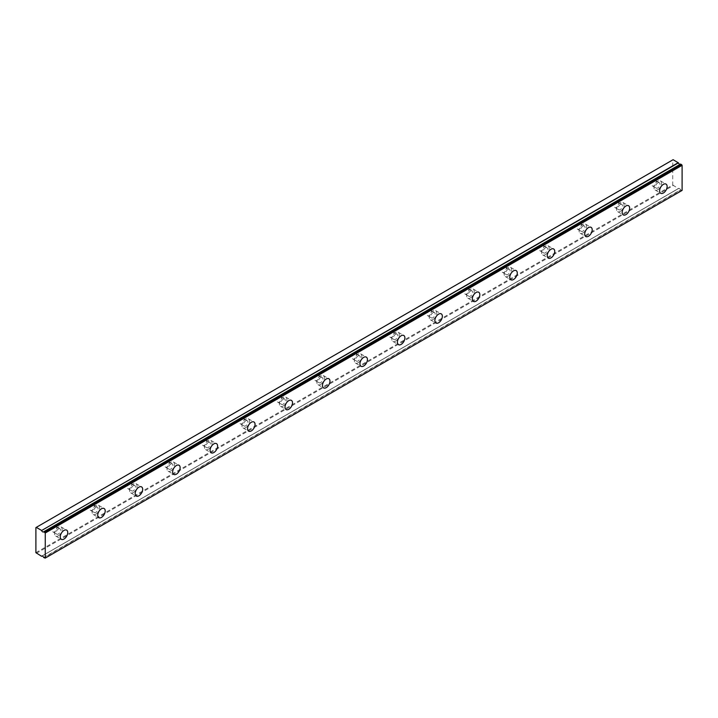 <?xml version="1.0" encoding="UTF-8"?>
<svg xmlns="http://www.w3.org/2000/svg" width="718" height="718" viewBox="0 0 718 718"><rect width="100%" height="100%" fill="white"/><g stroke="black" fill="none" stroke-linecap="round" stroke-linejoin="round"><path stroke-width="0.54" stroke-dasharray="3.59 2.69" d="M657.751 182.911A3.087 1.786 -60 0 1 659.295 182.758A3.087 1.786 -60 0 1 659.77 185.235A3.087 1.786 -60 0 1 657.751 187.963A3.087 1.786 -60 0 1 656.207 188.116A3.087 1.786 -60 0 1 655.731 185.639A3.087 1.786 -60 0 1 657.751 182.911M654.008 180.748A3.087 1.786 -60 0 1 655.552 180.595A3.087 1.786 -60 0 1 656.028 183.072A3.087 1.786 -60 0 1 654.008 185.8A3.087 1.786 -60 0 1 652.456 185.953A3.087 1.786 -60 0 1 651.989 183.476A3.087 1.786 -60 0 1 654.008 180.748M58.373 528.96A3.087 1.786 -60 0 1 59.926 528.807A3.087 1.786 -60 0 1 60.393 531.284A3.087 1.786 -60 0 1 58.373 534.004A3.087 1.786 -60 0 1 56.83 534.156A3.087 1.786 -60 0 1 56.354 531.679A3.087 1.786 -60 0 1 58.373 528.96M54.631 526.797A3.087 1.786 -60 0 1 56.175 526.644A3.087 1.786 -60 0 1 56.65 529.121A3.087 1.786 -60 0 1 54.631 531.841A3.087 1.786 -60 0 1 53.087 531.993A3.087 1.786 -60 0 1 52.611 529.516A3.087 1.786 -60 0 1 54.631 526.797M95.835 507.33A3.087 1.786 -60 0 1 97.379 507.177A3.087 1.786 -60 0 1 97.854 509.654A3.087 1.786 -60 0 1 95.835 512.374A3.087 1.786 -60 0 1 94.291 512.526A3.087 1.786 -60 0 1 93.816 510.058A3.087 1.786 -60 0 1 95.835 507.33M92.092 505.167A3.087 1.786 -60 0 1 93.636 505.014A3.087 1.786 -60 0 1 94.112 507.491A3.087 1.786 -60 0 1 92.092 510.211A3.087 1.786 -60 0 1 90.549 510.363A3.087 1.786 -60 0 1 90.073 507.895A3.087 1.786 -60 0 1 92.092 505.167M133.297 485.7A3.087 1.786 -60 0 1 134.84 485.547A3.087 1.786 -60 0 1 135.316 488.025A3.087 1.786 -60 0 1 133.297 490.753A3.087 1.786 -60 0 1 131.753 490.906A3.087 1.786 -60 0 1 131.277 488.428A3.087 1.786 -60 0 1 133.297 485.7M129.554 483.537A3.087 1.786 -60 0 1 131.098 483.385A3.087 1.786 -60 0 1 131.573 485.862A3.087 1.786 -60 0 1 129.554 488.59A3.087 1.786 -60 0 1 128.01 488.743A3.087 1.786 -60 0 1 127.535 486.265A3.087 1.786 -60 0 1 129.554 483.537M170.758 464.079A3.087 1.786 -60 0 1 172.302 463.918A3.087 1.786 -60 0 1 172.778 466.395A3.087 1.786 -60 0 1 170.758 469.123A3.087 1.786 -60 0 1 169.215 469.276A3.087 1.786 -60 0 1 168.739 466.799A3.087 1.786 -60 0 1 170.758 464.079M167.016 461.916A3.087 1.786 -60 0 1 168.559 461.764A3.087 1.786 -60 0 1 169.035 464.232A3.087 1.786 -60 0 1 167.016 466.96A3.087 1.786 -60 0 1 165.472 467.113A3.087 1.786 -60 0 1 164.996 464.636A3.087 1.786 -60 0 1 167.016 461.916M208.22 442.45A3.087 1.786 -60 0 1 209.764 442.297A3.087 1.786 -60 0 1 210.239 444.774A3.087 1.786 -60 0 1 208.22 447.493A3.087 1.786 -60 0 1 206.676 447.646A3.087 1.786 -60 0 1 206.201 445.169A3.087 1.786 -60 0 1 208.22 442.45M204.477 440.287A3.087 1.786 -60 0 1 206.021 440.134A3.087 1.786 -60 0 1 206.497 442.611A3.087 1.786 -60 0 1 204.477 445.331A3.087 1.786 -60 0 1 202.925 445.483A3.087 1.786 -60 0 1 202.458 443.006A3.087 1.786 -60 0 1 204.477 440.287M245.682 420.82A3.087 1.786 -60 0 1 247.225 420.667A3.087 1.786 -60 0 1 247.701 423.144A3.087 1.786 -60 0 1 245.682 425.864A3.087 1.786 -60 0 1 244.138 426.016A3.087 1.786 -60 0 1 243.662 423.539A3.087 1.786 -60 0 1 245.682 420.82M241.939 418.657A3.087 1.786 -60 0 1 243.483 418.504A3.087 1.786 -60 0 1 243.949 420.981A3.087 1.786 -60 0 1 241.939 423.701A3.087 1.786 -60 0 1 240.386 423.853A3.087 1.786 -60 0 1 239.92 421.376A3.087 1.786 -60 0 1 241.939 418.657M283.143 399.19A3.087 1.786 -60 0 1 284.687 399.037A3.087 1.786 -60 0 1 285.163 401.515A3.087 1.786 -60 0 1 283.143 404.234A3.087 1.786 -60 0 1 281.6 404.396A3.087 1.786 -60 0 1 281.124 401.918A3.087 1.786 -60 0 1 283.143 399.19M279.392 397.027A3.087 1.786 -60 0 1 280.944 396.874A3.087 1.786 -60 0 1 281.411 399.352A3.087 1.786 -60 0 1 279.392 402.071A3.087 1.786 -60 0 1 277.848 402.233A3.087 1.786 -60 0 1 277.372 399.755A3.087 1.786 -60 0 1 279.392 397.027M320.605 377.56A3.087 1.786 -60 0 1 322.149 377.408A3.087 1.786 -60 0 1 322.624 379.885A3.087 1.786 -60 0 1 320.605 382.613A3.087 1.786 -60 0 1 319.061 382.766A3.087 1.786 -60 0 1 318.586 380.289A3.087 1.786 -60 0 1 320.605 377.56M316.853 375.397A3.087 1.786 -60 0 1 318.406 375.245A3.087 1.786 -60 0 1 318.873 377.722A3.087 1.786 -60 0 1 316.853 380.45A3.087 1.786 -60 0 1 315.31 380.603A3.087 1.786 -60 0 1 314.834 378.126A3.087 1.786 -60 0 1 316.853 375.397M358.067 355.94A3.087 1.786 -60 0 1 359.61 355.787A3.087 1.786 -60 0 1 360.086 358.255A3.087 1.786 -60 0 1 358.067 360.983A3.087 1.786 -60 0 1 356.514 361.136A3.087 1.786 -60 0 1 356.047 358.659A3.087 1.786 -60 0 1 358.067 355.94M354.315 353.777A3.087 1.786 -60 0 1 355.859 353.624A3.087 1.786 -60 0 1 356.334 356.092A3.087 1.786 -60 0 1 354.315 358.82A3.087 1.786 -60 0 1 352.771 358.973A3.087 1.786 -60 0 1 352.296 356.496A3.087 1.786 -60 0 1 354.315 353.777M395.528 334.31A3.087 1.786 -60 0 1 397.072 334.157A3.087 1.786 -60 0 1 397.548 336.634A3.087 1.786 -60 0 1 395.528 339.354A3.087 1.786 -60 0 1 393.976 339.506A3.087 1.786 -60 0 1 393.509 337.029A3.087 1.786 -60 0 1 395.528 334.31M391.777 332.147A3.087 1.786 -60 0 1 393.32 331.994A3.087 1.786 -60 0 1 393.796 334.471A3.087 1.786 -60 0 1 391.777 337.191A3.087 1.786 -60 0 1 390.233 337.343A3.087 1.786 -60 0 1 389.757 334.866A3.087 1.786 -60 0 1 391.777 332.147M432.981 312.68A3.087 1.786 -60 0 1 434.534 312.527A3.087 1.786 -60 0 1 435 315.005A3.087 1.786 -60 0 1 432.981 317.724A3.087 1.786 -60 0 1 431.437 317.877A3.087 1.786 -60 0 1 430.971 315.399A3.087 1.786 -60 0 1 432.981 312.68M429.238 310.517A3.087 1.786 -60 0 1 430.782 310.364A3.087 1.786 -60 0 1 431.258 312.842A3.087 1.786 -60 0 1 429.238 315.561A3.087 1.786 -60 0 1 427.695 315.714A3.087 1.786 -60 0 1 427.219 313.236A3.087 1.786 -60 0 1 429.238 310.517M470.443 291.05A3.087 1.786 -60 0 1 471.995 290.898A3.087 1.786 -60 0 1 472.462 293.375A3.087 1.786 -60 0 1 470.443 296.103A3.087 1.786 -60 0 1 468.899 296.256A3.087 1.786 -60 0 1 468.423 293.779A3.087 1.786 -60 0 1 470.443 291.05M466.7 288.887A3.087 1.786 -60 0 1 468.244 288.735A3.087 1.786 -60 0 1 468.719 291.212A3.087 1.786 -60 0 1 466.7 293.94A3.087 1.786 -60 0 1 465.156 294.093A3.087 1.786 -60 0 1 464.681 291.616A3.087 1.786 -60 0 1 466.7 288.887M507.904 269.421A3.087 1.786 -60 0 1 509.448 269.268A3.087 1.786 -60 0 1 509.924 271.745A3.087 1.786 -60 0 1 507.904 274.473A3.087 1.786 -60 0 1 506.361 274.626A3.087 1.786 -60 0 1 505.885 272.149A3.087 1.786 -60 0 1 507.904 269.421M504.162 267.258A3.087 1.786 -60 0 1 505.705 267.105A3.087 1.786 -60 0 1 506.181 269.582A3.087 1.786 -60 0 1 504.162 272.31A3.087 1.786 -60 0 1 502.618 272.463A3.087 1.786 -60 0 1 502.142 269.986A3.087 1.786 -60 0 1 504.162 267.258M545.366 247.8A3.087 1.786 -60 0 1 546.91 247.647A3.087 1.786 -60 0 1 547.385 250.124A3.087 1.786 -60 0 1 545.366 252.844A3.087 1.786 -60 0 1 543.822 252.996A3.087 1.786 -60 0 1 543.346 250.519A3.087 1.786 -60 0 1 545.366 247.8M541.623 245.637A3.087 1.786 -60 0 1 543.167 245.484A3.087 1.786 -60 0 1 543.643 247.961A3.087 1.786 -60 0 1 541.623 250.681A3.087 1.786 -60 0 1 540.08 250.833A3.087 1.786 -60 0 1 539.604 248.356A3.087 1.786 -60 0 1 541.623 245.637M582.828 226.17A3.087 1.786 -60 0 1 584.371 226.017A3.087 1.786 -60 0 1 584.847 228.495A3.087 1.786 -60 0 1 582.828 231.214A3.087 1.786 -60 0 1 581.284 231.367A3.087 1.786 -60 0 1 580.808 228.889A3.087 1.786 -60 0 1 582.828 226.17M579.085 224.007A3.087 1.786 -60 0 1 580.629 223.854A3.087 1.786 -60 0 1 581.104 226.332A3.087 1.786 -60 0 1 579.085 229.051A3.087 1.786 -60 0 1 577.541 229.204A3.087 1.786 -60 0 1 577.066 226.726A3.087 1.786 -60 0 1 579.085 224.007M620.289 204.54A3.087 1.786 -60 0 1 621.833 204.388A3.087 1.786 -60 0 1 622.309 206.865A3.087 1.786 -60 0 1 620.289 209.584A3.087 1.786 -60 0 1 618.745 209.737A3.087 1.786 -60 0 1 618.27 207.269A3.087 1.786 -60 0 1 620.289 204.54M616.547 202.377A3.087 1.786 -60 0 1 618.09 202.225A3.087 1.786 -60 0 1 618.566 204.702A3.087 1.786 -60 0 1 616.547 207.421A3.087 1.786 -60 0 1 614.994 207.574A3.087 1.786 -60 0 1 614.527 205.106A3.087 1.786 -60 0 1 616.547 202.377M657.751 189.758A5.295 3.06 120 0 0 661.215 185.091A5.295 3.06 120 0 0 660.398 180.846A5.295 3.06 120 0 0 657.751 181.107A5.295 3.06 120 0 0 654.286 185.782A5.295 3.06 120 0 0 655.103 190.028A5.295 3.06 120 0 0 657.751 189.758M58.373 535.808A5.295 3.06 120 0 0 61.838 531.14A5.295 3.06 120 0 0 61.021 526.895A5.295 3.06 120 0 0 58.373 527.156A5.295 3.06 120 0 0 54.918 531.823A5.295 3.06 120 0 0 55.726 536.068A5.295 3.06 120 0 0 58.373 535.808M95.835 514.178A5.295 3.06 120 0 0 99.299 509.511A5.295 3.06 120 0 0 98.483 505.266A5.295 3.06 120 0 0 95.835 505.526A5.295 3.06 120 0 0 92.38 510.193A5.295 3.06 120 0 0 93.187 514.438A5.295 3.06 120 0 0 95.835 514.178M133.297 492.548A5.295 3.06 120 0 0 136.761 487.881A5.295 3.06 120 0 0 135.944 483.636A5.295 3.06 120 0 0 133.297 483.905A5.295 3.06 120 0 0 129.841 488.572A5.295 3.06 120 0 0 130.649 492.817A5.295 3.06 120 0 0 133.297 492.548M170.758 470.927A5.295 3.06 120 0 0 174.223 466.251A5.295 3.06 120 0 0 173.406 462.006A5.295 3.06 120 0 0 170.758 462.275A5.295 3.06 120 0 0 167.294 466.942A5.295 3.06 120 0 0 168.111 471.188A5.295 3.06 120 0 0 170.758 470.927M208.22 449.297A5.295 3.06 120 0 0 211.684 444.63A5.295 3.06 120 0 0 210.868 440.385A5.295 3.06 120 0 0 208.22 440.646A5.295 3.06 120 0 0 204.756 445.313A5.295 3.06 120 0 0 205.572 449.558A5.295 3.06 120 0 0 208.22 449.297M245.682 427.668A5.295 3.06 120 0 0 249.146 423.001A5.295 3.06 120 0 0 248.329 418.756A5.295 3.06 120 0 0 245.682 419.016A5.295 3.06 120 0 0 242.217 423.683A5.295 3.06 120 0 0 243.034 427.928A5.295 3.06 120 0 0 245.682 427.668M283.143 406.038A5.295 3.06 120 0 0 286.599 401.371A5.295 3.06 120 0 0 285.791 397.126A5.295 3.06 120 0 0 283.143 397.386A5.295 3.06 120 0 0 279.679 402.062A5.295 3.06 120 0 0 280.496 406.307A5.295 3.06 120 0 0 283.143 406.038M320.605 384.417A5.295 3.06 120 0 0 324.06 379.741A5.295 3.06 120 0 0 323.253 375.496A5.295 3.06 120 0 0 320.605 375.765A5.295 3.06 120 0 0 317.141 380.432A5.295 3.06 120 0 0 317.957 384.677A5.295 3.06 120 0 0 320.605 384.417M358.067 362.787A5.295 3.06 120 0 0 361.522 358.12A5.295 3.06 120 0 0 360.714 353.875A5.295 3.06 120 0 0 358.067 354.136A5.295 3.06 120 0 0 354.602 358.803A5.295 3.06 120 0 0 355.419 363.048A5.295 3.06 120 0 0 358.067 362.787M395.528 341.158A5.295 3.06 120 0 0 398.984 336.491A5.295 3.06 120 0 0 398.176 332.246A5.295 3.06 120 0 0 395.528 332.506A5.295 3.06 120 0 0 392.064 337.173A5.295 3.06 120 0 0 392.872 341.418A5.295 3.06 120 0 0 395.528 341.158M432.981 319.528A5.295 3.06 120 0 0 436.445 314.861A5.295 3.06 120 0 0 435.638 310.616A5.295 3.06 120 0 0 432.981 310.876A5.295 3.06 120 0 0 429.526 315.543A5.295 3.06 120 0 0 430.333 319.788A5.295 3.06 120 0 0 432.981 319.528M470.443 297.898A5.295 3.06 120 0 0 473.907 293.231A5.295 3.06 120 0 0 473.099 288.986A5.295 3.06 120 0 0 470.443 289.246A5.295 3.06 120 0 0 466.987 293.922A5.295 3.06 120 0 0 467.795 298.167A5.295 3.06 120 0 0 470.443 297.898M507.904 276.277A5.295 3.06 120 0 0 511.369 271.601A5.295 3.06 120 0 0 510.552 267.356A5.295 3.06 120 0 0 507.904 267.626A5.295 3.06 120 0 0 504.449 272.293A5.295 3.06 120 0 0 505.257 276.538A5.295 3.06 120 0 0 507.904 276.277M545.366 254.648A5.295 3.06 120 0 0 548.83 249.981A5.295 3.06 120 0 0 548.014 245.736A5.295 3.06 120 0 0 545.366 245.996A5.295 3.06 120 0 0 541.91 250.663A5.295 3.06 120 0 0 542.718 254.908A5.295 3.06 120 0 0 545.366 254.648M582.828 233.018A5.295 3.06 120 0 0 586.292 228.351A5.295 3.06 120 0 0 585.475 224.106A5.295 3.06 120 0 0 582.828 224.366A5.295 3.06 120 0 0 579.372 229.033A5.295 3.06 120 0 0 580.18 233.278A5.295 3.06 120 0 0 582.828 233.018M620.289 211.388A5.295 3.06 120 0 0 623.754 206.721A5.295 3.06 120 0 0 622.937 202.476A5.295 3.06 120 0 0 620.289 202.736A5.295 3.06 120 0 0 616.825 207.403A5.295 3.06 120 0 0 617.642 211.648A5.295 3.06 120 0 0 620.289 211.388M35.9 552.68L672.739 185.002L672.739 159.917L35.9 527.586M682.1 190.414L680.7 190.037L43.87 557.707M672.739 185.002L678.411 188.61A1.768 1.023 60 0 1 678.591 188.448A1.768 1.023 60 0 1 680.547 189.839L680.7 190.037M36.277 553.327L673.107 185.657M681.723 190.629L44.893 558.299M678.411 188.61L41.994 556.046L678.384 188.637M43.708 557.518L680.547 189.839M41.42 556.297L678.25 188.619M655.552 180.595L659.295 182.758M56.175 526.644L59.926 528.807M93.636 505.014L97.379 507.177M131.098 483.385L134.84 485.547M168.559 461.764L172.302 463.918M206.021 440.134L209.764 442.297M243.483 418.504L247.225 420.667M280.944 396.874L284.687 399.037M318.406 375.245L322.149 377.408M355.859 353.624L359.61 355.787M393.32 331.994L397.072 334.157M430.782 310.364L434.534 312.527M468.244 288.735L471.995 290.898M505.705 267.105L509.448 269.268M543.167 245.484L546.91 247.647M580.629 223.854L584.371 226.017M618.09 202.225L621.833 204.388M680.359 164.26L43.529 531.93M660.398 180.846L666.017 184.095M61.021 526.895L66.648 530.135M98.483 505.266L104.101 508.515M135.944 483.636L141.563 486.885M173.406 462.006L179.024 465.255M210.868 440.385L216.486 443.625M248.329 418.756L253.948 421.996M285.791 397.126L291.409 400.375M323.253 375.496L328.871 378.745M360.714 353.875L366.333 357.115M398.176 332.246L403.794 335.486M435.638 310.616L441.256 313.856M473.099 288.986L478.718 292.235M510.552 267.356L516.179 270.605M548.014 245.736L553.632 248.975M585.475 224.106L591.093 227.346M622.937 202.476L628.555 205.725M652.456 185.953L656.207 188.116M53.087 531.993L56.83 534.156M90.549 510.363L94.291 512.526M128.01 488.743L131.753 490.906M165.472 467.113L169.215 469.276M202.925 445.483L206.676 447.646M240.386 423.853L244.138 426.016M277.848 402.233L281.6 404.396M315.31 380.603L319.061 382.766M352.771 358.973L356.514 361.136M390.233 337.343L393.976 339.506M427.695 315.714L431.437 317.877M465.156 294.093L468.899 296.256M502.618 272.463L506.361 274.626M540.08 250.833L543.822 252.996M577.541 229.204L581.284 231.367M614.994 207.574L618.745 209.737M678.591 188.448L41.761 556.127M655.103 190.028L660.722 193.268M55.726 536.068L61.344 539.317M93.187 514.438L98.806 517.687M130.649 492.817L136.267 496.057M168.111 471.188L173.729 474.427M205.572 449.558L211.191 452.807M243.034 427.928L248.652 431.177M280.496 406.307L286.114 409.547M317.957 384.677L323.576 387.917M355.419 363.048L361.037 366.288M392.872 341.418L398.499 344.667M430.333 319.788L435.952 323.037M467.795 298.167L473.413 301.407M505.257 276.538L510.875 279.778M542.718 254.908L548.337 258.148M580.18 233.278L585.798 236.527M617.642 211.648L623.26 214.897"/><path stroke-width="1.08" d="M680.574 164.072L43.708 531.769A1.768 1.023 60 0 1 43.529 531.93A1.768 1.023 60 0 1 42.64 531.841A1.768 1.023 60 0 1 41.581 530.539L678.411 162.86L673.107 159.701L35.9 527.586L35.9 552.68L41.581 556.288A1.768 1.023 60 0 1 41.761 556.127A1.768 1.023 60 0 1 43.708 557.518L45.261 558.083L45.261 532.998L43.87 531.76L680.7 164.081L43.87 531.76M680.108 164.332A1.768 1.023 60 0 1 679.479 164.171A1.768 1.023 60 0 1 678.411 162.86M663.369 193.007A5.295 3.06 120 0 0 666.834 188.34A5.295 3.06 120 0 0 666.017 184.095A5.295 3.06 120 0 0 663.369 184.355A5.295 3.06 120 0 0 659.905 189.022A5.295 3.06 120 0 0 660.722 193.268A5.295 3.06 120 0 0 663.369 193.007M63.992 539.047A5.295 3.06 120 0 0 67.456 534.38A5.295 3.06 120 0 0 66.648 530.135A5.295 3.06 120 0 0 63.992 530.405A5.295 3.06 120 0 0 60.536 535.072A5.295 3.06 120 0 0 61.344 539.317A5.295 3.06 120 0 0 63.992 539.047M101.453 517.427A5.295 3.06 120 0 0 104.918 512.76A5.295 3.06 120 0 0 104.101 508.515A5.295 3.06 120 0 0 101.453 508.775A5.295 3.06 120 0 0 97.998 513.442A5.295 3.06 120 0 0 98.806 517.687A5.295 3.06 120 0 0 101.453 517.427M138.915 495.797A5.295 3.06 120 0 0 142.379 491.13A5.295 3.06 120 0 0 141.563 486.885A5.295 3.06 120 0 0 138.915 487.145A5.295 3.06 120 0 0 135.46 491.812A5.295 3.06 120 0 0 136.267 496.057A5.295 3.06 120 0 0 138.915 495.797M176.377 474.167A5.295 3.06 120 0 0 179.841 469.5A5.295 3.06 120 0 0 179.024 465.255A5.295 3.06 120 0 0 176.377 465.515A5.295 3.06 120 0 0 172.921 470.182A5.295 3.06 120 0 0 173.729 474.427A5.295 3.06 120 0 0 176.377 474.167M213.838 452.537A5.295 3.06 120 0 0 217.303 447.87A5.295 3.06 120 0 0 216.486 443.625A5.295 3.06 120 0 0 213.838 443.886A5.295 3.06 120 0 0 210.374 448.562A5.295 3.06 120 0 0 211.191 452.807A5.295 3.06 120 0 0 213.838 452.537M251.3 430.917A5.295 3.06 120 0 0 254.764 426.241A5.295 3.06 120 0 0 253.948 421.996A5.295 3.06 120 0 0 251.3 422.265A5.295 3.06 120 0 0 247.836 426.932A5.295 3.06 120 0 0 248.652 431.177A5.295 3.06 120 0 0 251.3 430.917M288.762 409.287A5.295 3.06 120 0 0 292.226 404.62A5.295 3.06 120 0 0 291.409 400.375A5.295 3.06 120 0 0 288.762 400.635A5.295 3.06 120 0 0 285.297 405.302A5.295 3.06 120 0 0 286.114 409.547A5.295 3.06 120 0 0 288.762 409.287M326.223 387.657A5.295 3.06 120 0 0 329.679 382.99A5.295 3.06 120 0 0 328.871 378.745A5.295 3.06 120 0 0 326.223 379.005A5.295 3.06 120 0 0 322.759 383.672A5.295 3.06 120 0 0 323.576 387.917A5.295 3.06 120 0 0 326.223 387.657M363.685 366.027A5.295 3.06 120 0 0 367.14 361.36A5.295 3.06 120 0 0 366.333 357.115A5.295 3.06 120 0 0 363.685 357.376A5.295 3.06 120 0 0 360.221 362.043A5.295 3.06 120 0 0 361.037 366.288A5.295 3.06 120 0 0 363.685 366.027M401.147 344.398A5.295 3.06 120 0 0 404.602 339.731A5.295 3.06 120 0 0 403.794 335.486A5.295 3.06 120 0 0 401.147 335.746A5.295 3.06 120 0 0 397.682 340.422A5.295 3.06 120 0 0 398.499 344.667A5.295 3.06 120 0 0 401.147 344.398M438.608 322.777A5.295 3.06 120 0 0 442.064 318.101A5.295 3.06 120 0 0 441.256 313.856A5.295 3.06 120 0 0 438.608 314.125A5.295 3.06 120 0 0 435.144 318.792A5.295 3.06 120 0 0 435.952 323.037A5.295 3.06 120 0 0 438.608 322.777M476.061 301.147A5.295 3.06 120 0 0 479.525 296.48A5.295 3.06 120 0 0 478.718 292.235A5.295 3.06 120 0 0 476.061 292.495A5.295 3.06 120 0 0 472.606 297.162A5.295 3.06 120 0 0 473.413 301.407A5.295 3.06 120 0 0 476.061 301.147M513.523 279.517A5.295 3.06 120 0 0 516.987 274.85A5.295 3.06 120 0 0 516.179 270.605A5.295 3.06 120 0 0 513.523 270.865A5.295 3.06 120 0 0 510.067 275.532A5.295 3.06 120 0 0 510.875 279.778A5.295 3.06 120 0 0 513.523 279.517M550.984 257.888A5.295 3.06 120 0 0 554.449 253.221A5.295 3.06 120 0 0 553.632 248.975A5.295 3.06 120 0 0 550.984 249.236A5.295 3.06 120 0 0 547.529 253.903A5.295 3.06 120 0 0 548.337 258.148A5.295 3.06 120 0 0 550.984 257.888M588.446 236.258A5.295 3.06 120 0 0 591.91 231.591A5.295 3.06 120 0 0 591.093 227.346A5.295 3.06 120 0 0 588.446 227.615A5.295 3.06 120 0 0 584.99 232.282A5.295 3.06 120 0 0 585.798 236.527A5.295 3.06 120 0 0 588.446 236.258M625.908 214.637A5.295 3.06 120 0 0 629.372 209.97A5.295 3.06 120 0 0 628.555 205.725A5.295 3.06 120 0 0 625.908 205.985A5.295 3.06 120 0 0 622.452 210.652A5.295 3.06 120 0 0 623.26 214.897A5.295 3.06 120 0 0 625.908 214.637M45.261 558.083L682.1 190.414L682.1 165.319L680.7 164.081M678.25 162.672L41.581 530.539M41.42 530.342L36.277 527.371M45.261 532.998L682.1 165.319M44.893 532.343L681.723 164.673"/></g></svg>
